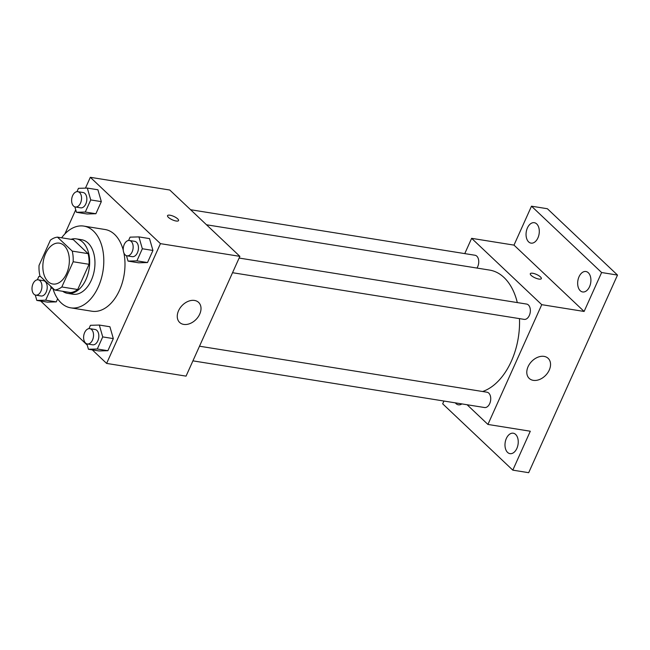 <?xml version="1.0" encoding="UTF-8"?>
<svg xmlns="http://www.w3.org/2000/svg" width="650" height="650" viewBox="0 0 650 650"><rect width="100%" height="100%" fill="white"/><g stroke="black" fill="none" stroke-linecap="round" stroke-linejoin="round"><path stroke-width="0.97" d="M48.027 281.548A20.694 13.016 99.1 0 1 44.176 257.457A20.694 13.016 99.1 0 1 59.369 243.149A20.694 13.016 99.1 0 1 68.949 265.639A20.694 13.016 99.1 0 1 52.829 284.017A20.694 13.016 99.1 0 1 48.027 281.548M61.831 286.967L73.157 261.755A26.707 16.794 99.1 0 0 72.231 251.103L57.468 237.136A26.707 16.794 99.1 0 0 50.375 240.199L39.041 265.403A26.707 16.794 99.1 0 0 39.975 276.063L54.73 290.022A26.707 16.794 99.1 0 0 61.831 286.967L77.716 289.51L89.05 264.298L73.157 261.755M77.716 289.51A26.707 16.794 99.1 0 1 70.623 292.565L54.73 290.022M89.05 264.298A26.707 16.794 99.1 0 0 88.116 253.646L73.361 239.679L57.468 237.136M62.701 291.298A27.593 17.355 -80.9 0 0 67.632 293.369A27.593 17.355 -80.9 0 0 89.123 268.864A27.593 17.355 -80.9 0 0 76.351 238.883A27.593 17.355 -80.9 0 0 71.021 239.306M76.351 238.883L81.648 239.728A27.593 17.355 99.1 0 1 94.421 269.717A27.593 17.355 99.1 0 1 72.922 294.214L67.632 293.369M88.116 253.646L72.231 251.103M61.62 237.803A41.389 26.024 99.1 0 1 83.826 226.102A41.389 26.024 99.1 0 1 102.984 271.082A41.389 26.024 99.1 0 1 70.744 307.84A41.389 26.024 99.1 0 1 61.141 302.9A41.389 26.024 99.1 0 1 52.796 288.194M83.826 226.102L105.008 229.499A41.389 26.024 99.1 0 1 123.264 250.266M123.89 252.939A41.389 26.024 99.1 0 1 117.593 294.109A41.389 26.024 99.1 0 1 91.926 311.228L70.744 307.84M74.888 206.871L76.44 212.282L87.035 213.98L95.891 213.728L101.327 201.63L97.914 189.776L87.319 188.077L78.463 188.321L76.968 191.661M126.49 255.694L128.05 261.105L138.645 262.803L147.501 262.551L152.937 250.453L149.516 238.599L138.929 236.901L130.073 237.144L128.578 240.484M92.3 349.879L106.616 363.415L160.444 243.644L90.326 177.312L85.459 188.134M75.725 209.787L64.878 233.919M40.698 301.048L87.23 345.077M45.679 300.186L36.831 300.43L47.417 302.128L56.274 301.884L57.655 298.797L56.274 301.884L45.679 300.186L51.123 288.088L50.538 286.049M86.873 343.85L88.433 349.253L99.028 350.951L107.884 350.707L113.319 338.601L109.907 326.747L99.312 325.057L90.456 325.301L88.961 328.632M106.616 363.415L186.054 376.131L239.882 256.36L169.764 190.019L90.326 177.312M239.882 256.36L160.444 243.644M183.755 324.407A13.796 9.856 -46.6 0 1 179.652 322.449A13.796 9.856 -46.6 0 1 181.976 305.654A13.796 9.856 -46.6 0 1 198.616 302.404A13.796 9.856 -46.6 0 1 198.242 316.777A13.796 9.856 -46.6 0 1 183.755 324.407M168.415 217.36A6.037 1.852 -155.8 0 1 167.537 215.629A6.037 1.852 -155.8 0 1 173.802 216.418A6.037 1.852 -155.8 0 1 178.555 220.578A6.037 1.852 -155.8 0 1 174.281 220.561A6.037 1.852 -155.8 0 1 168.415 217.36M167.537 215.637A6.037 1.852 -155.8 0 1 173.802 216.426A6.037 1.852 -155.8 0 1 178.547 220.586M206.505 224.778L489.588 270.083A62.083 39.041 99.1 0 1 517.311 302.583M519.488 318.63A62.083 39.041 99.1 0 1 482.601 391.519M192.92 360.856L484.551 407.534A7.751 4.875 -80.9 0 0 490.238 402.171A7.751 4.875 -80.9 0 0 488.8 393.144A7.751 4.875 -80.9 0 0 486.996 392.218L199.501 346.206M190.588 209.722L475.004 255.247A7.751 4.875 99.1 0 1 478.636 260.138A7.751 4.875 99.1 0 1 476.929 268.06M239.119 258.058L526.614 304.07A7.751 4.875 99.1 0 1 530.205 312.496A7.751 4.875 99.1 0 1 524.168 319.377L232.537 272.707M467.098 404.739L487.923 424.442L541.751 304.671L471.632 238.339L464.766 253.606M443.926 401.034L442.674 403.812L512.801 470.145L528.686 472.688L617.5 275.072L547.381 208.731L531.497 206.188L513.996 245.115L471.632 238.339M512.801 470.145L530.294 431.226L487.923 424.442M617.5 275.072L601.616 272.529L531.497 206.188M541.751 304.671L584.114 311.456L601.616 272.529M533.284 380.348A13.796 9.856 -46.6 0 1 529.189 378.389A13.796 9.856 -46.6 0 1 531.505 361.595A13.796 9.856 -46.6 0 1 548.153 358.345A13.796 9.856 -46.6 0 1 547.779 372.718A13.796 9.856 -46.6 0 1 533.284 380.348M584.114 311.456L513.996 245.115M531.188 275.421A6.037 1.852 -155.8 0 1 530.311 273.691A6.037 1.852 -155.8 0 1 536.575 274.479A6.037 1.852 -155.8 0 1 541.328 278.639A6.037 1.852 -155.8 0 1 537.054 278.614A6.037 1.852 -155.8 0 1 531.188 275.421M530.311 273.691A6.037 1.852 -155.8 0 1 536.575 274.479A6.037 1.852 -155.8 0 1 541.32 278.639M537.932 237.884A10.343 6.508 99.1 0 1 531.042 243.132A10.343 6.508 99.1 0 1 526.248 231.887A10.343 6.508 99.1 0 1 534.308 222.698A10.343 6.508 99.1 0 1 537.932 237.884M589.542 286.707A10.343 6.508 99.1 0 1 582.644 291.956A10.343 6.508 99.1 0 1 577.858 280.711A10.343 6.508 99.1 0 1 585.918 271.521A10.343 6.508 99.1 0 1 589.542 286.707M461.89 403.91A10.343 6.508 99.1 0 1 458.372 404.82A10.343 6.508 99.1 0 1 455.317 402.854M516.872 448.402A10.343 6.508 99.1 0 1 509.982 453.643A10.343 6.508 99.1 0 1 505.188 442.398A10.343 6.508 99.1 0 1 513.248 433.209A10.343 6.508 99.1 0 1 516.872 448.402M88.433 349.253L97.289 349.009L102.724 336.911L99.312 325.057M89.806 328.648L95.095 329.501A7.751 4.875 99.1 0 1 98.686 337.927A7.751 4.875 99.1 0 1 92.649 344.809L87.352 343.964A7.751 4.875 99.1 0 1 85.548 343.037A7.751 4.875 99.1 0 1 84.11 334.011A7.751 4.875 99.1 0 1 89.806 328.648A7.751 4.875 99.1 0 1 93.389 337.074A7.751 4.875 99.1 0 1 87.352 343.964M99.028 350.951L107.884 350.707L97.289 349.009M107.884 350.707L113.319 338.601L102.724 336.911M113.319 338.601L109.907 326.747M128.05 261.105L136.906 260.861L142.342 248.755L138.929 236.901M129.415 240.5L134.713 241.345A7.751 4.875 99.1 0 1 138.304 249.771A7.751 4.875 99.1 0 1 132.267 256.661L126.969 255.816A7.751 4.875 99.1 0 1 125.166 254.889A7.751 4.875 99.1 0 1 123.728 245.863A7.751 4.875 99.1 0 1 129.415 240.5A7.751 4.875 99.1 0 1 133.006 248.926A7.751 4.875 99.1 0 1 126.969 255.816M138.645 262.803L147.501 262.551L136.906 260.861M147.501 262.551L152.937 250.453L142.342 248.755M152.937 250.453L149.516 238.599M40.365 276.437L38.846 276.477L37.351 279.809M35.271 295.027L36.822 300.43M38.196 279.825L43.493 280.678A7.751 4.875 99.1 0 1 47.076 289.104A7.751 4.875 99.1 0 1 41.039 295.986L35.742 295.141A7.751 4.875 99.1 0 1 33.946 294.214A7.751 4.875 99.1 0 1 32.5 285.188A7.751 4.875 99.1 0 1 38.196 279.825A7.751 4.875 99.1 0 1 41.787 288.251A7.751 4.875 99.1 0 1 35.742 295.141M47.417 302.128L56.274 301.884M52.845 288.364L51.123 288.088M76.44 212.282L85.296 212.038L90.74 199.932L87.319 188.077M77.813 191.677L83.111 192.522A7.751 4.875 99.1 0 1 86.694 200.947A7.751 4.875 99.1 0 1 80.657 207.838L75.359 206.984A7.751 4.875 99.1 0 1 73.564 206.066A7.751 4.875 99.1 0 1 72.118 197.039A7.751 4.875 99.1 0 1 77.813 191.677A7.751 4.875 99.1 0 1 81.404 200.102A7.751 4.875 99.1 0 1 75.359 206.984M87.035 213.98L95.891 213.728L85.296 212.038M95.891 213.728L101.327 201.63L90.74 199.932M101.327 201.63L97.914 189.776"/></g></svg>
